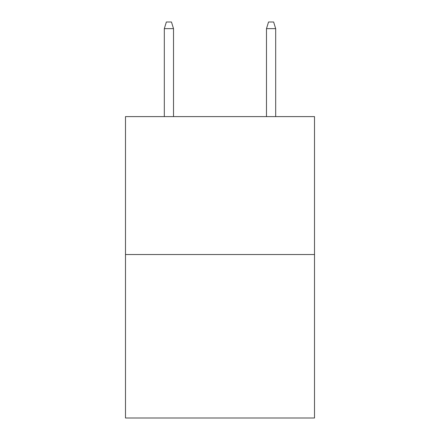<?xml version="1.0" encoding="UTF-8"?>
<svg xmlns="http://www.w3.org/2000/svg" width="440" height="440" viewBox="0 0 440 440"><rect width="100%" height="100%" fill="white"/><g stroke="black" fill="none" stroke-linecap="round" stroke-linejoin="round"><path stroke-width="0.66" d="M314.507 254.535L314.507 116.606L125.493 116.606L125.493 418L314.507 418L314.507 254.535L125.493 254.535M173.514 116.606L173.514 28.639L164.318 28.639L164.318 116.606M164.318 28.639L166.364 22L171.468 22L173.514 28.639M266.486 28.639L268.532 22L273.636 22L275.682 28.639L266.486 28.639L266.486 116.606M275.682 28.639L275.682 116.606"/></g></svg>
